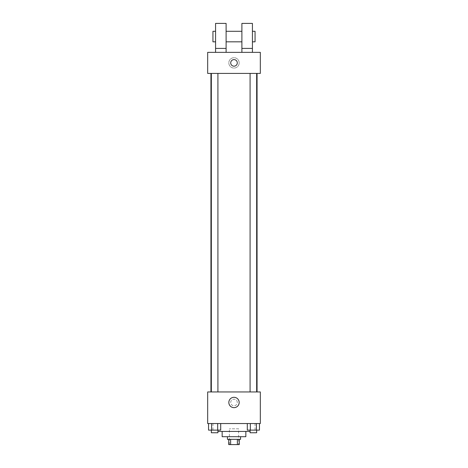 <?xml version="1.0" encoding="UTF-8"?>
<svg xmlns="http://www.w3.org/2000/svg" width="468" height="468" viewBox="0 0 468 468"><rect width="100%" height="100%" fill="white"/><g stroke="black" fill="none" stroke-linecap="round" stroke-linejoin="round"><path stroke-width="0.35" stroke-dasharray="2.34 1.75" d="M238.604 428.805L229.396 428.805L238.604 428.805L238.604 444.6L229.396 444.6L238.604 444.6M230.625 444.6L228.735 444.6L228.735 439.335L230.625 439.335L230.625 444.6L239.265 444.6L239.265 439.335L237.375 439.335L237.375 444.6M230.625 439.335L228.735 439.335M237.375 439.335L239.265 439.335M227.419 439.335L240.581 439.335M222.154 436.702L245.846 436.702M217.918 431.438L250.082 431.438M234 423.54L212.94 423.54L234 423.54M208.547 423.54L208.547 430.121L211.583 430.121L208.547 430.121L211.583 430.121L211.583 423.54L217.667 423.54L208.547 423.54L220.703 423.54L211.583 423.54L211.583 430.121L220.703 430.121L217.667 430.121L220.703 430.121L220.703 423.54L217.667 423.54L220.703 423.54L217.667 423.54L217.667 430.121L211.583 430.121L217.667 430.121L217.667 423.54L220.703 423.54L211.583 423.54L220.703 423.54M207.675 423.54L260.325 423.54L260.325 391.95L207.675 391.95L207.675 423.54M247.297 423.54L247.297 430.121L250.333 430.121L247.297 430.121L250.333 430.121L250.333 423.54L256.417 423.54L247.297 423.54L259.453 423.54L250.333 423.54L250.333 430.121L259.453 430.121L256.417 430.121L259.453 430.121L259.453 423.54L256.417 423.54L259.453 423.54L256.417 423.54L256.417 430.121L250.333 430.121L256.417 430.121L256.417 423.54L259.453 423.54L250.333 423.54L259.453 423.54M237.288 402.48A3.288 3.288 0 0 0 232.356 399.631A3.288 3.288 0 0 0 232.356 405.329A3.288 3.288 0 0 0 237.288 402.48A3.288 3.288 0 0 0 232.356 399.631A3.288 3.288 0 0 0 232.356 405.329A3.288 3.288 0 0 0 237.288 402.48M257.061 391.95L210.939 391.95L257.061 391.95M217.918 391.95L211.337 391.95L217.918 391.95L211.337 391.95L217.918 391.95L217.918 73.417L211.337 73.417L217.918 73.417M256.663 391.95L250.082 391.95L256.663 391.95L250.082 391.95L256.663 391.95L256.663 73.417L250.082 73.417L256.663 73.417M207.675 405.774L207.675 399.192L207.675 405.774M260.325 399.192L260.325 405.774L260.325 399.192M239.177 402.48A5.177 5.177 0 0 1 231.414 406.961A5.177 5.177 0 0 1 231.414 397.999A5.177 5.177 0 0 1 239.177 402.48M257.061 73.417L210.939 73.417L257.061 73.417M207.675 73.417L260.325 73.417L260.325 52.357L207.675 52.357L207.675 73.417M239.177 62.887A5.177 5.177 0 0 0 231.414 58.406A5.177 5.177 0 0 0 231.414 67.369A5.177 5.177 0 0 0 239.177 62.887A5.177 5.177 0 0 1 231.414 67.369A5.177 5.177 0 0 1 231.414 58.406A5.177 5.177 0 0 1 239.177 62.887M207.675 62.887L207.675 66.181L207.675 62.887M234 59.6A3.288 3.288 0 0 0 231.151 64.531A3.288 3.288 0 0 0 236.849 64.531A3.288 3.288 0 0 0 234 59.6M260.325 62.887L260.325 66.181L260.325 62.887M241.897 52.357L252.427 52.357L241.897 52.357L241.897 48.409L252.427 48.409L252.427 52.357M215.572 52.357L226.102 52.357L226.102 23.4L215.572 23.4L215.572 52.357L226.102 52.357M226.102 41.828L226.102 31.297L226.102 41.828M241.897 41.828L241.897 31.297L241.897 41.828M252.427 48.409L252.427 23.4L241.897 23.4L241.897 48.409M252.427 36.562L252.427 41.828L252.427 36.562M255.06 31.297L255.06 41.828M215.572 31.297L215.572 41.828L215.572 31.297M212.94 41.828L212.94 31.297M215.572 48.409L226.102 48.409M256.663 430.121L250.082 430.121L256.663 430.121L250.082 430.121L256.663 430.121L256.663 432.754L250.082 432.754L256.663 432.754L250.082 432.754L250.082 430.121M217.918 430.121L211.337 430.121L217.918 430.121L211.337 430.121L217.918 430.121L217.918 432.754L211.337 432.754L217.918 432.754L211.337 432.754L211.337 430.121M256.417 423.54L256.417 430.121M250.333 423.54L250.333 430.121M217.667 423.54L217.667 430.121M211.583 423.54L211.583 430.121M229.396 444.6L229.396 428.805M212.94 423.54L212.94 431.438M255.06 423.54L255.06 431.438M211.337 73.417L211.337 391.95M250.082 73.417L250.082 391.95"/><path stroke-width="0.7" d="M237.375 439.335L237.375 444.6L228.735 444.6L228.735 439.335M237.375 444.6L239.265 444.6L239.265 439.335M240.581 436.702L240.581 439.335L227.419 439.335L227.419 436.702M230.625 439.335L230.625 444.6M245.846 431.438L245.846 436.702L222.154 436.702L222.154 431.438M250.082 431.438L217.918 431.438M260.325 423.54L207.675 423.54L207.675 391.95L260.325 391.95L260.325 423.54M239.177 402.48A5.177 5.177 0 0 1 231.414 406.961A5.177 5.177 0 0 1 231.414 397.999A5.177 5.177 0 0 1 239.177 402.48M257.061 73.417L257.061 391.95M250.082 391.95L250.082 73.417M217.918 73.417L217.918 391.95M260.325 73.417L207.675 73.417L207.675 52.357L260.325 52.357L260.325 73.417M234 59.6A3.288 3.288 0 0 1 236.849 64.531A3.288 3.288 0 0 1 231.151 64.531A3.288 3.288 0 0 1 234 59.6M215.572 52.357L215.572 23.4L226.102 23.4L226.102 52.357M226.102 41.828L241.897 41.828M241.897 52.357L241.897 23.4L252.427 23.4L252.427 52.357M252.427 41.828L255.06 41.828L255.06 31.297L252.427 31.297M215.572 31.297L212.94 31.297L212.94 41.828L215.572 41.828M215.572 48.409L226.102 48.409M241.897 48.409L252.427 48.409M259.453 423.54L259.453 430.121L247.297 430.121L247.297 423.54M256.417 423.54L256.417 430.121M250.333 423.54L250.333 430.121M256.663 430.121L256.663 432.754L250.082 432.754L250.082 430.121M220.703 423.54L220.703 430.121L208.547 430.121L208.547 423.54M217.667 423.54L217.667 430.121M211.583 423.54L211.583 430.121M217.918 430.121L217.918 432.754L211.337 432.754L211.337 430.121M210.939 73.417L210.939 391.95M256.663 391.95L256.663 73.417M211.337 73.417L211.337 391.95M226.102 31.297L241.897 31.297"/></g></svg>
